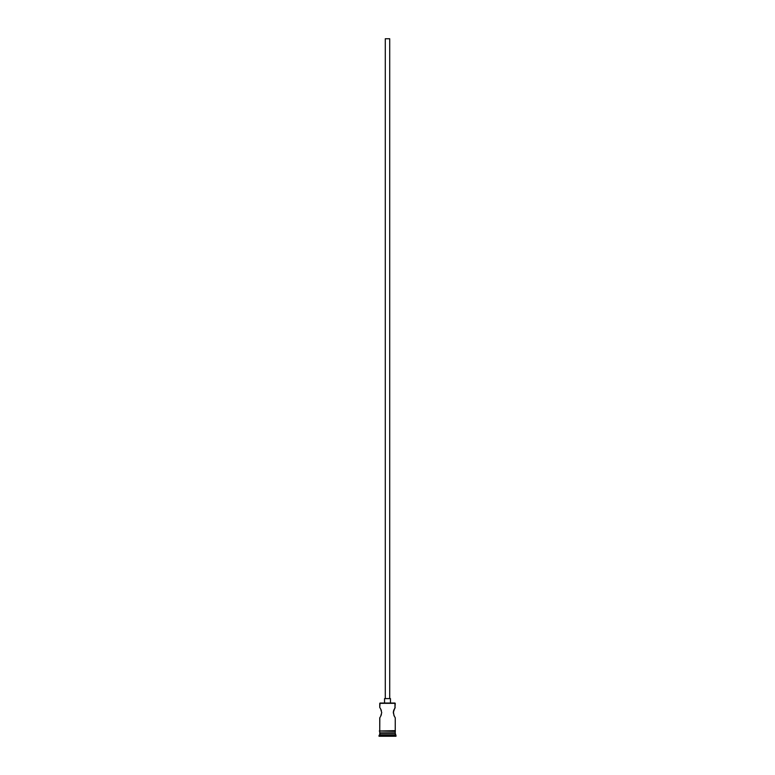 <?xml version="1.0" encoding="UTF-8"?>
<svg xmlns="http://www.w3.org/2000/svg" width="775" height="775" viewBox="0 0 775 775"><rect width="100%" height="100%" fill="white"/><g stroke="black" fill="none" stroke-linecap="round" stroke-linejoin="round"><path stroke-width="1.16" d="M395.25 703.332L380.041 703.032L395.25 703.332L379.75 703.332L379.75 707.468L380.312 708.36L379.75 707.468L380.041 703.032L394.959 703.032L394.979 707.875L395.25 703.332M389.718 698.604L389.718 38.75L385.282 38.75L385.282 698.604L385.282 38.75L389.718 38.75L389.718 698.604M390.455 703.032L390.455 698.604L384.545 698.604L384.545 703.032L384.545 698.604L390.455 698.604L390.455 703.032M380.854 709.348L380.312 708.36M380.67 708.989L381.726 712.632L380.67 716.274L381.387 714.637M395.25 717.795L395.25 730.641L395.25 717.795L393.952 715.519L394.688 716.904M395.182 707.565L393.371 711.586L393.952 715.509L393.371 711.586L394.688 708.36L393.274 712.632L394.33 716.274M395.25 733.295L379.75 733.295L395.25 733.295L395.25 734.778L379.75 734.778L379.014 735.514L395.986 735.514L395.25 733.295M380.196 732.859L379.75 734.778L395.25 734.778L395.986 735.514L379.014 735.514L379.014 736.25L395.986 736.25L395.986 735.514L395.986 736.25L379.014 736.25L380.196 732.859M379.75 717.795L379.75 730.641L379.818 717.689M395.25 732.859L395.25 731.377L395.25 732.859L379.75 732.859L395.25 732.859M379.75 731.377L379.75 732.859L379.75 731.377M395.327 730.641L379.304 731.009L395.327 731.377L395.327 730.641L395.327 731.377L379.304 731.009L395.327 730.641M381.377 710.617L381.038 709.745M380.312 716.904L380.021 717.388M393.623 710.617L393.962 709.745"/></g></svg>

